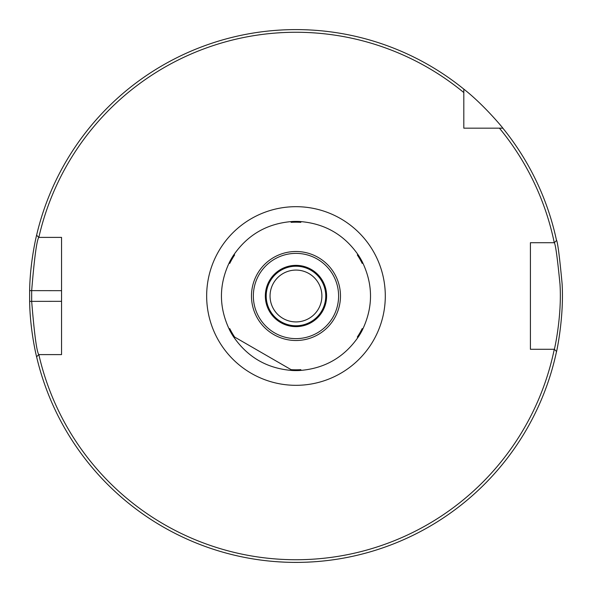 <?xml version="1.0" encoding="UTF-8"?>
<svg xmlns="http://www.w3.org/2000/svg" width="592" height="592" viewBox="0 0 592 592"><rect width="100%" height="100%" fill="white"/><g stroke="black" fill="none" stroke-linecap="round" stroke-linejoin="round"><path stroke-width="0.89" d="M38.835 237.392A263.736 263.736 0 0 1 463.81 92.559L463.81 89.118A266.4 266.4 0 0 0 36.6 235.224L38.769 237.392L61.546 237.392L61.546 354.608L38.769 354.608C36.667 351.433 34.306 333.673 31.665 301.328L31.665 290.672C34.329 258.327 36.697 240.567 38.769 237.392L38.835 237.392M38.769 354.608L36.6 356.776A266.4 266.4 0 0 0 556.532 351.485L554.327 349.28L530.41 349.28L530.41 242.72L554.327 242.72C555.562 244.496 557.449 258.297 559.988 284.116C562.097 316.143 554.297 350.338 554.327 349.28L554.275 349.28A263.736 263.736 0 0 1 38.835 354.608M499.419 128.168A263.736 263.736 0 0 1 554.275 242.72L556.532 240.515A266.4 266.4 0 0 0 502.86 128.168L463.81 128.168L463.81 92.559M321.893 296A25.915 25.915 0 0 1 283.013 318.444A25.915 25.915 0 0 1 283.013 273.556A25.915 25.915 0 0 1 321.893 296M295.978 325.77A29.77 29.77 0 0 1 270.189 281.111A29.77 29.77 0 0 1 321.759 281.111A29.77 29.77 0 0 1 295.978 325.77A29.77 29.77 0 0 1 270.189 281.111A29.77 29.77 0 0 1 321.759 281.111A29.77 29.77 0 0 1 295.978 325.77M544.048 242.72L530.41 242.72L530.41 349.28L544.048 349.28M36.778 234.454C36.926 233.788 30.081 260.539 29.63 290.628L29.63 301.372C30.059 331.505 36.896 358.16 36.778 357.546M294.157 562.393L292.041 562.37M280.038 561.919L278.95 561.852M272.446 561.357L269.153 561.046M267.155 560.839L266.622 560.779M278.44 561.823L285.721 562.2M293.447 562.385L298.005 562.393M307.248 562.163L311.954 561.919M317.971 561.49L323.069 561.016M322.47 561.075L318.792 561.423M313.22 561.838L306.064 562.208M300.928 562.356L297.413 562.393M463.81 89.118C483.864 104.784 503.008 128.101 502.86 128.168M556.384 352.181C556.354 353.298 564.213 317.238 562.082 283.464C559.529 256.24 557.627 241.691 556.384 239.819M295.978 326.636A30.636 30.636 0 0 1 269.441 280.682A30.636 30.636 0 0 1 322.507 280.682A30.636 30.636 0 0 1 295.978 326.636M234.639 337.055L291.086 369.652L234.639 337.055A73.815 73.815 0 0 1 229.748 328.59L229.748 330.321C218.677 307.44 218.677 284.56 229.748 261.679A74.592 74.592 0 0 1 233.137 255.803C247.419 234.772 267.229 223.332 292.581 221.482L291.086 222.348A73.815 73.815 0 0 1 300.862 222.348L299.367 221.482C324.719 223.332 344.529 234.772 358.811 255.803L357.309 254.937A73.815 73.815 0 0 1 362.2 263.41L362.2 261.679C373.278 284.56 373.278 307.44 362.2 330.321L362.2 328.59A73.815 73.815 0 0 1 357.309 337.055L358.811 336.197C344.529 357.22 324.719 368.661 299.367 370.518L300.862 369.652A73.815 73.815 0 0 1 291.086 369.652L292.581 370.518C267.229 368.661 247.419 357.22 233.137 336.197L234.639 337.055M229.748 261.679L229.748 263.41A73.815 73.815 0 0 1 234.639 254.937L233.137 255.803M233.137 336.197A74.592 74.592 0 0 1 229.748 330.321M292.581 221.482A74.592 74.592 0 0 1 299.367 221.482M358.811 255.803A74.592 74.592 0 0 1 362.2 261.679M362.2 330.321A74.592 74.592 0 0 1 358.811 336.197M299.367 370.518A74.592 74.592 0 0 1 292.581 370.518M295.978 385.318A89.318 89.318 0 0 0 373.33 251.341A89.318 89.318 0 0 0 218.626 251.341A89.318 89.318 0 0 0 295.978 385.318M61.546 301.328L29.63 301.372M61.546 290.672L29.63 290.628M295.978 338.624A42.624 42.624 0 0 1 259.059 274.688A42.624 42.624 0 0 1 332.889 274.688A42.624 42.624 0 0 1 295.978 338.624M295.978 340.504A44.511 44.511 0 0 0 334.517 273.748A44.511 44.511 0 0 0 257.431 273.748A44.511 44.511 0 0 0 295.978 340.504"/></g></svg>
